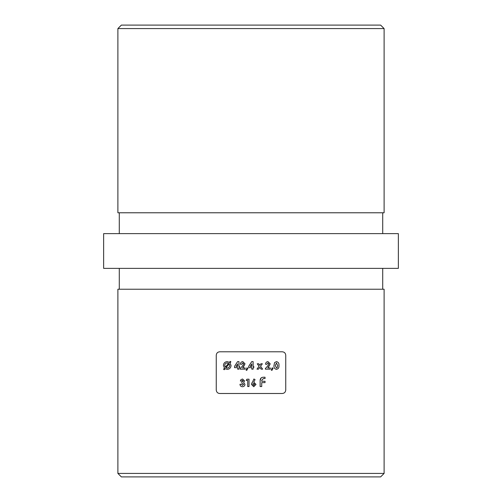 <?xml version="1.0" encoding="UTF-8"?>
<svg xmlns="http://www.w3.org/2000/svg" width="502" height="502" viewBox="0 0 502 502"><rect width="100%" height="100%" fill="white"/><g stroke="black" fill="none" stroke-linecap="round" stroke-linejoin="round"><path stroke-width="0.75" d="M384.105 473.424L380.629 476.9L121.371 476.9L117.895 473.424L384.105 473.424L384.105 289.227L117.895 289.227L117.895 473.424M117.895 28.576L121.371 25.1L380.629 25.1L384.105 28.576L117.895 28.576L117.895 212.773L384.105 212.773L384.105 28.576M382.719 212.773L382.719 233.625M119.281 212.773L119.281 233.625M285.751 390.016L285.751 355.259C285.525 353.126 284.364 351.971 282.281 351.789L219.719 351.789C217.63 351.971 216.475 353.132 216.249 355.259L216.249 390.016C216.475 392.15 217.636 393.311 219.719 393.493L282.281 393.493C284.37 393.304 285.525 392.15 285.751 390.016M382.719 289.227L382.719 268.375M119.281 289.227L119.281 268.375M398.356 268.375L103.644 268.375L103.644 233.625L398.356 233.625L398.356 268.375M253.893 378.997L251.471 384.425L253.748 386.728L256.001 384.438L253.78 382.11L255.06 379.587L253.893 378.997L255.06 379.587M241.663 380.974L242.522 380.315L243.269 381.005L241.851 381.922L241.851 383.145L243.646 384.331L242.485 385.411L241.286 384.275L239.969 384.275C240.088 385.793 240.904 386.609 242.416 386.728C243.941 386.653 244.794 385.856 244.963 384.35L243.602 382.468L244.587 380.924L242.535 378.997L240.91 379.681L240.345 380.974L241.663 380.974L242.522 380.315M272.172 367.803L271.249 370.068L271.915 370.388L273.113 368.292L272.172 367.803L271.958 368.33M257.256 363.787L259.07 366.284L256.986 369.165L258.48 369.165L259.816 367.313L261.159 369.165L262.646 369.165L260.557 366.284L262.358 363.787L260.871 363.787L259.81 365.255L258.75 363.787L257.256 363.787M246.99 367.803L246.068 370.068L246.733 370.388L247.938 368.292L246.99 367.803L246.068 370.068L246.733 370.388M237.597 361.616L234.541 366.316L234.541 367.652L237.653 367.652L237.653 369.165L238.977 369.165L238.977 367.652L239.636 367.652L239.636 366.429L238.977 366.429L238.977 361.616L237.597 361.616M230.016 362.915L230.901 361.867L230.255 361.352L229.408 362.356L227.211 361.616C224.902 361.842 223.635 363.122 223.415 365.469L224.469 368.167L223.578 369.221L224.225 369.736L225.103 368.7L227.243 369.353C229.565 369.146 230.832 367.866 231.052 365.512L230.016 362.915M241.713 364.257L242.73 362.94L243.69 363.919L242.378 366.178L240.201 368.493L240.201 369.165L245.108 369.165L245.108 367.935L242.629 367.935L245.014 363.824L242.805 361.616C241.274 361.785 240.464 362.664 240.389 364.257L241.713 364.257M251.747 361.616L248.691 366.316L248.691 367.652L251.803 367.652L251.803 369.165L253.121 369.165L253.121 367.652L253.78 367.652L253.78 366.429L253.121 366.429L253.121 361.616L251.747 361.616M266.888 364.257L267.911 362.94L268.871 363.919L267.56 366.178L265.382 368.493L265.382 369.165L270.289 369.165L270.289 367.935L267.811 367.935L270.195 363.824L267.986 361.616C266.455 361.779 265.652 362.664 265.571 364.257L266.888 364.257M276.439 361.616L274.569 362.62L273.966 365.556C273.753 367.69 274.588 368.951 276.483 369.353C278.353 368.926 279.181 367.64 278.961 365.487C279.187 363.341 278.346 362.049 276.439 361.616M246.978 379.186L246.187 380.409L247.699 380.409L247.699 386.54L249.017 386.54L249.017 379.186L246.978 379.186L246.187 380.409M260.13 386.54L261.724 386.54L261.724 382.618L265.031 382.618L265.031 381.269L261.724 381.269L261.724 380.353L263.286 378.571L265.031 378.571L265.031 377.228L263.494 377.228C261.31 377.247 260.187 378.351 260.13 380.541L260.13 386.54M224.225 369.736L223.578 369.221M225.329 367.163L224.733 365.5C224.846 363.931 225.668 363.078 227.211 362.94L228.586 363.322L225.329 367.163M229.176 363.9L229.734 365.469C229.609 367.025 228.78 367.878 227.249 368.029L225.963 367.684L229.176 363.9M237.653 366.429L236.028 366.429L237.653 363.925L237.653 366.429M245.014 363.824L243.395 367.056M242.378 366.178L243.69 363.919M251.803 366.429L250.172 366.429L251.803 363.925L251.803 366.429M270.195 363.824L268.576 367.056M267.56 366.178L268.871 363.919L267.911 362.94M273.113 368.292L272.831 368.782M276.476 362.94L277.644 365.487L277.28 367.527L276.476 368.029L275.284 365.569L276.476 362.94M242.485 385.411L243.646 384.331M251.471 384.425L252.023 382.668M253.717 383.333L254.677 384.363L253.723 385.411L252.795 384.363L253.717 383.333M260.13 380.541L261.191 377.855"/></g></svg>
